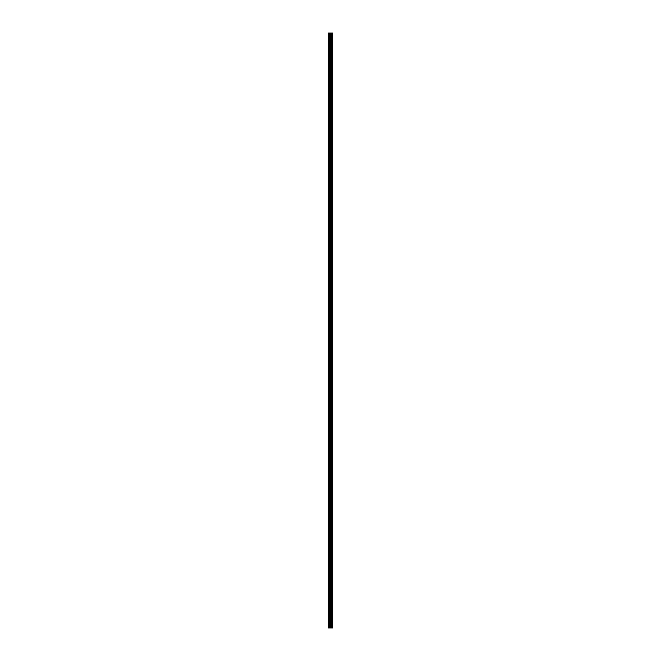 <?xml version="1.0" encoding="UTF-8"?>
<svg xmlns="http://www.w3.org/2000/svg" width="661" height="661" viewBox="0 0 661 661"><rect width="100%" height="100%" fill="white"/><g stroke="black" fill="none" stroke-linecap="round" stroke-linejoin="round"><path stroke-width="0.99" d="M329.988 627.95L332.657 627.95L332.657 33.05L328.343 33.05L328.343 627.95L329.988 627.95L329.988 33.05M332.5 627.95L332.5 33.05M330.797 627.95L330.797 33.05M330.748 627.95L330.748 33.05M328.591 627.95L328.591 33.05M332.582 627.95L332.582 33.05M332.095 627.95L332.095 33.05M332.07 627.95L332.07 33.05M331.888 627.95L331.888 33.05M331.814 627.95L331.814 33.05M331.483 627.95L331.483 33.05M331.409 627.95L331.409 33.05M331.227 627.95L331.227 33.05M331.202 627.95L331.202 33.05M330.715 627.95L330.715 33.05M330.616 627.95L330.616 33.05M330.079 627.95L330.079 33.05M329.285 627.95L329.285 33.05M329.186 627.95L329.186 33.05"/></g></svg>
